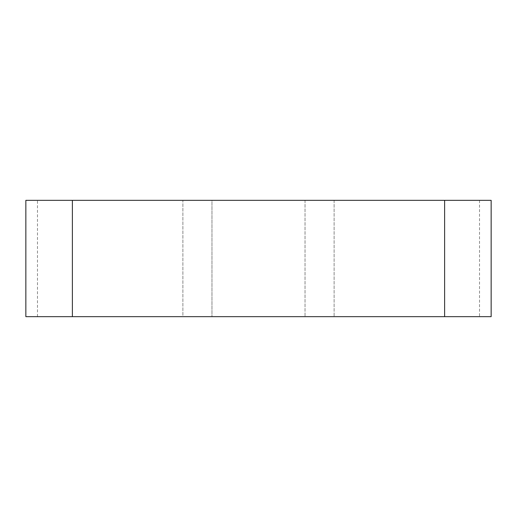 <?xml version="1.0" encoding="UTF-8"?>
<svg xmlns="http://www.w3.org/2000/svg" width="517" height="517" viewBox="0 0 517 517"><rect width="100%" height="100%" fill="white"/><g stroke="black" fill="none" stroke-linecap="round" stroke-linejoin="round"><path stroke-width="0.39" stroke-dasharray="2.58 1.94" d="M479.517 200.338L479.517 316.663L491.15 316.663L491.15 200.338L182.889 200.338L182.889 316.663L25.85 316.663L25.85 200.338L37.483 200.338L37.483 316.663M479.517 316.663L182.889 316.663L182.889 200.338L211.97 200.338L211.97 316.663L211.97 200.338L37.483 200.338M72.38 200.338L72.38 316.663M444.62 200.338L444.62 316.663M305.03 200.338L305.03 316.663L305.03 200.338M334.111 200.338L334.111 316.663L334.111 200.338"/><path stroke-width="0.78" d="M72.38 316.663L72.38 200.338L25.85 200.338L25.85 316.663L491.15 316.663L491.15 200.338L444.62 200.338L444.62 316.663M72.38 200.338L444.62 200.338"/></g></svg>
